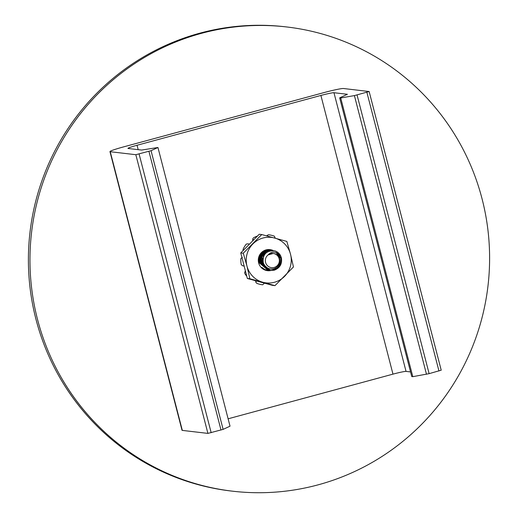 <?xml version="1.0" encoding="UTF-8"?>
<svg xmlns="http://www.w3.org/2000/svg" width="518" height="518" viewBox="0 0 518 518"><rect width="100%" height="100%" fill="white"/><g stroke="black" fill="none" stroke-linecap="round" stroke-linejoin="round"><path stroke-width="0.78" d="M357.051 94.975L429.124 373.659L412.794 376.67L340.721 97.98L354.409 95.59L369.146 91.531L343.512 88.513A17.308 1.159 -14.5 0 0 323.912 92.612L123.582 146.885A17.308 1.159 -14.5 0 0 109.952 151.586A17.308 1.159 -14.5 0 0 110.25 151.716L135.833 154.707L151.042 150.686L157.951 147.5L141.582 150.058L128.147 148.485A11.538 0.771 165.5 0 1 127.952 148.401A11.538 0.771 165.5 0 1 137.037 145.267L320.901 95.448A11.538 0.771 165.5 0 1 333.968 92.722L347.403 94.289L339.672 97.857L340.721 97.98M429.124 373.659L441.174 370.195M110.25 151.716L182.323 430.4A17.308 1.159 165.5 0 1 182.025 430.277L109.952 151.586M182.323 430.4L207.906 433.398L223.116 429.377L230.024 426.191L157.951 147.5M228.114 418.803L392.974 374.138L320.901 95.448M410.554 371.937L406.041 371.406A11.538 0.771 -14.5 0 0 392.974 374.138M339.672 97.857L411.745 376.547L412.794 376.67M286.933 26.988A233.683 229.772 -83.3 0 0 201.405 33.353A233.683 229.772 96.7 0 0 30.51 276.159A233.683 229.772 96.7 0 0 232.634 491.193A233.683 229.772 96.7 0 0 318.162 484.829A233.683 229.772 -83.3 0 0 489.057 242.029A233.683 229.772 -83.3 0 0 286.933 26.988L285.366 26.806A233.683 229.772 -83.3 0 0 199.838 33.171A233.683 229.772 96.7 0 0 28.943 275.971A233.683 229.772 96.7 0 0 231.067 491.012L232.634 491.193M262.639 257.776L262.289 260.774M262.212 261.033L261.778 262.225M261.571 262.671L261.337 263.105M262.963 261.376L262.607 262.322M262.548 262.451L262.166 263.202M263.28 262.755L262.995 263.299M262.943 263.39L262.594 263.96M263.636 263.72L263.422 264.057M263.377 264.128L263.138 264.471M268.609 270.273L267.877 270.221L259.278 262.762C258.242 256.669 260.541 252.538 266.161 250.362L269.813 250.084M269.438 270.37L268.712 270.318L260.107 262.859C259.071 256.766 261.37 252.635 266.99 250.459L271.005 250.233M271.056 250.239L271.419 250.304M271.471 250.317L272.28 250.518M273.187 270.131L269.541 270.415L260.936 262.956C259.9 256.863 262.199 252.732 267.819 250.557L271.833 250.33M271.885 250.336L272.798 250.531M276.722 252.635L279.759 257.699M278.289 253.464L280.588 257.796C281.481 263.876 279.053 267.987 273.29 270.143L269.956 270.454M273.2 253.477A7.135 7.019 96.7 0 0 265.579 262.406A7.135 7.019 96.7 0 0 274.151 267.456A7.135 7.019 96.7 0 0 273.2 253.477L268.091 254.921C271.795 250.926 275.971 251.198 280.62 255.737L281.416 257.893C282.31 263.973 279.882 268.084 274.119 270.241L270.37 270.513L261.765 263.053C260.729 256.96 263.027 252.829 268.648 250.654L273.446 250.582M265.993 252.965L265.656 252.823M265.086 253.69L264.75 253.419M264.633 253.949L264.303 253.639M264.51 254.681L264.225 254.312M264.18 254.26L263.856 253.898M264.07 255.186L263.759 254.694M263.584 255.769L263.286 255.167M263.073 256.559L262.794 255.769M262.166 256.209L261.966 255.672M261.318 260.93L260.871 261.881M262.6 257.893L262.276 260.645M262.199 260.884L261.7 261.978M261.493 262.328L261.189 262.775M262.943 261.208L262.529 262.076M262.464 262.192L262.017 262.872M263.196 262.458L262.846 262.969M262.781 263.053L262.354 263.558M263.474 263.325L263.183 263.656M263.125 263.72L262.71 264.128M273.355 253.496C276.347 253.807 278.419 255.504 279.578 258.573C280.562 263.293 278.781 266.653 274.236 268.661C269.153 269.82 265.514 267.89 263.319 262.879C262.373 254.565 266.155 250.537 274.663 250.796A10.114 9.946 96.7 0 1 280.62 255.737M273.349 250.57L268.544 250.641C262.924 252.816 260.625 256.947 261.661 263.04L270.266 270.5L274.016 270.228M280.484 257.783L278.056 253.308M271.419 250.272L267.715 250.544C262.095 252.719 259.796 256.85 260.832 262.943L269.852 270.441M270.59 250.175L266.887 250.453C261.266 252.622 258.968 256.753 260.004 262.846L269.023 270.344M266.058 250.356C260.437 252.525 258.139 256.656 259.175 262.749L268.195 270.247M268.661 270.273L269.03 270.273M266.647 235.858L268.505 234.751A25.188 24.767 -83.3 0 1 274.378 236.189L275.259 238.189M266.984 235.949L267.32 235.191M253.218 240.333L252.823 238.701L253.49 237.84A25.188 24.767 -83.3 0 1 257.511 235.994M249.294 244.295L248.303 243.797L246.277 244.069A25.188 24.767 -83.3 0 0 243.091 249.307L243.11 250.544M244.114 265.948L242.961 265.935L241.284 264.769A25.188 24.767 -83.3 0 1 240.838 258.644L242.333 257.245M245.545 271.471L244.658 272.578L245.402 270.914M246.775 276.236A25.188 24.767 -83.3 0 1 244.859 273.646L244.658 272.578M256.177 280.885L255.963 282.504L255.568 280.724M264.433 283.152L262.658 284.79A25.188 24.767 -83.3 0 1 256.792 283.346L255.963 282.504M274.974 285.638L272.442 285.34L247.351 278.47L240.747 252.933L259.227 234.259L261.758 234.55L243.279 253.224L246.95 266.038L249.883 278.768L274.974 285.638L293.453 266.964L290.52 254.234L286.842 241.42L261.758 234.55M247.351 278.47L249.883 278.768M240.747 252.933L243.279 253.224M284.583 276.347A22.902 22.514 96.7 0 0 290.52 254.234A22.902 22.514 96.7 0 0 274.669 238.034A22.902 22.514 96.7 0 0 263.014 238.021A22.902 22.514 96.7 0 0 252.888 243.933A22.902 22.514 96.7 0 0 246.95 266.038A22.902 22.514 96.7 0 0 262.801 282.245A22.902 22.514 96.7 0 0 274.456 282.258A22.902 22.514 96.7 0 0 284.583 276.347M272.332 270.079A10.606 10.431 -83.3 0 1 271.108 270.454M271.024 270.48A10.606 10.431 -83.3 0 1 258.56 262.529A10.606 10.431 -83.3 0 1 273.154 250.511M275.848 252.35A10.606 10.431 -83.3 0 1 277.713 254.701M275.654 268.052A10.606 10.431 -83.3 0 1 272.429 270.046M261.907 267.405L264.594 269.379A10.114 9.946 -83.3 0 0 267.638 270.189M252.823 238.701L252.732 240.818M244.146 266.058L243.596 265.889M252.959 239.769L252.596 240.261M245.131 271.205L245.273 271.665M255.542 280.892L255.989 281.546M354.409 95.59L426.482 374.274M406.041 371.406L333.968 92.722M138.17 149.657L137.037 145.267M151.042 150.686L223.116 429.377M148.931 151.366L221.005 430.05M139.102 154.027L211.176 432.711M135.833 154.707L207.906 433.398M366.88 92.314L438.953 370.998M369.146 91.531L441.219 370.215"/></g></svg>
